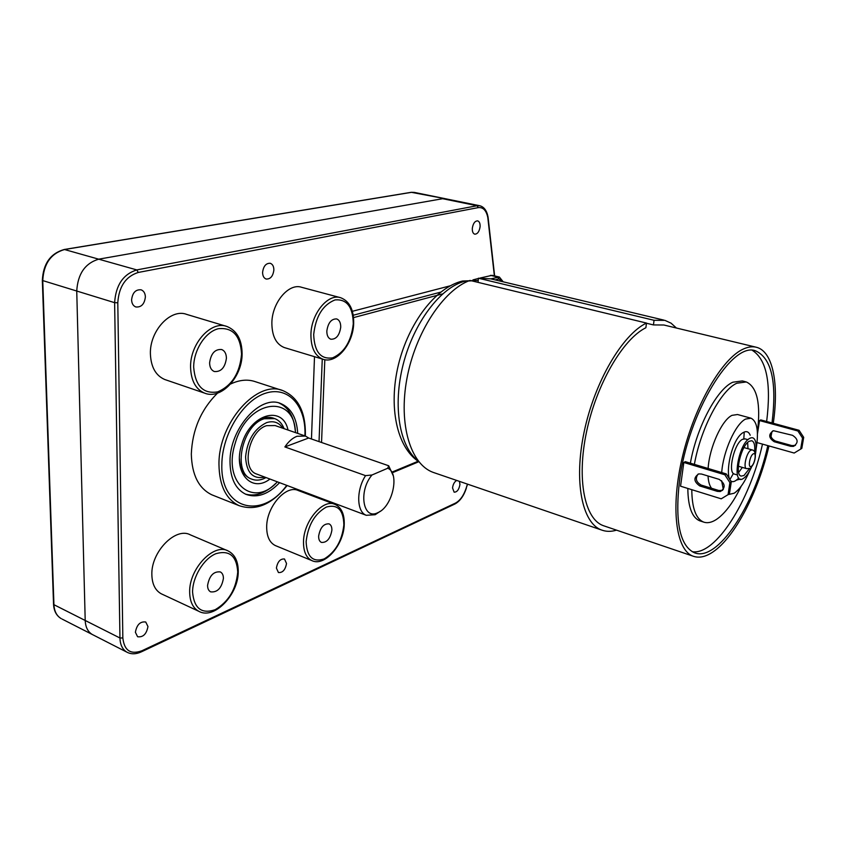 <?xml version="1.0" encoding="UTF-8"?>
<svg xmlns="http://www.w3.org/2000/svg" width="846" height="846" viewBox="0 0 846 846"><rect width="100%" height="100%" fill="white"/><g stroke="black" fill="none" stroke-linecap="round" stroke-linejoin="round"><path stroke-width="1.27" d="M308.663 438.017L284.88 446.931C288.465 441.57 292.515 438.006 297.041 436.261L305.459 436.071L308.663 438.017L388.695 465.765L387.743 468.24L371.976 474.997L365.546 475.642L284.88 446.931M371.976 474.997C358.048 491.283 363.093 520.724 377.961 512.602C392.544 506.775 400.063 473.02 387.743 468.24M365.546 475.642C356.081 490.172 356.621 511.957 366.265 515.299L375.169 514.728L380.362 511.217M393.242 475.716L388.695 465.765M257.173 474.236L256.497 473.982C240.888 469.022 248.787 430.709 266.585 425.665L275.109 425.559L304.835 435.859M282.828 428.235C278.937 422.355 273.544 420.483 266.627 422.619C254.392 428.573 247.37 440.005 245.583 456.903C246.472 472.766 252.88 479.502 264.819 477.112M284.087 428.679C282.109 423.635 279.021 420.293 274.834 418.633L264.301 418.738C242.019 424.882 232.079 472.84 251.6 479.079C255.249 480.56 259.183 480.486 263.413 478.847L266.067 477.588M141.917 650.764C130.612 654.836 124.256 650.574 122.839 637.969L119.952 638L85.203 620.478C85.509 627.172 87.889 631.856 92.341 634.521L93.197 634.955L92.341 634.521C87.889 631.856 85.509 627.172 85.203 620.478L76.743 291.077C77.769 273.903 85.097 263.265 98.739 259.162C85.097 263.265 77.769 273.903 76.743 291.077L85.203 620.478L53.933 604.7L42.755 280.671C43.643 263.825 50.929 253.44 64.603 249.507L411.442 192.338L445.493 198.757L442.648 198.704L98.739 259.162L442.648 198.704L477.059 205.737L136.788 269.916C123.188 274.22 115.807 285.144 114.622 302.667L119.952 638C120.185 644.8 122.501 649.517 126.889 652.16C131.119 654.392 135.889 654.318 141.197 651.928L141.917 650.764L455.412 503.127C460.076 500.599 463.661 495.619 466.157 488.184L467.426 484.102M251.6 479.079L250.194 478.54C243.659 475.494 240.084 468.885 239.471 458.722M251.526 426.13C258.971 418.463 266.268 415.798 273.417 418.146M269.948 479.048C251.421 493.514 232.671 472.237 241.67 444.689C250.13 413.789 282.839 404.642 288 430.022M295.455 432.613C294.556 393.189 247.423 399.101 235.188 443.367C222.255 483.003 253.44 508.583 277.351 481.829M295.233 430.381C293.869 416.465 288.475 407.349 279.032 403.024M245.414 494.096C255.503 496.814 265.602 493.25 275.722 483.404M480.168 278.017L492.097 275.32L499.383 277.044L490.881 278.873M352.37 311.307L450.167 285.832M472.977 279.889L478.381 278.482M311.465 438.989L314.5 356.684M310.281 495.069L309.953 494.106M131.595 299.865C132.484 292.695 135.667 289.353 141.113 289.818C143.799 290.887 145.226 293.266 145.385 296.967C144.476 304.126 141.293 307.458 135.815 306.961C133.182 305.892 131.775 303.524 131.595 299.865M262.588 272.37C263.434 266.141 265.993 263.106 270.276 263.286C272.634 264.174 273.829 266.405 273.871 270.001C273.025 276.23 270.456 279.243 266.162 279.032C263.836 278.154 262.651 275.933 262.588 272.37M472.311 228.346C473.094 223.439 474.87 220.943 477.652 220.869C479.418 221.493 480.232 223.45 480.094 226.717C479.312 231.624 477.525 234.109 474.743 234.173C472.999 233.549 472.184 231.603 472.311 228.346M276.409 568.078C277.583 561.691 280.28 558.667 284.489 558.995L286.519 563.478C285.345 569.866 282.649 572.879 278.429 572.531L276.409 568.078M135.392 632.258C136.798 624.697 140.246 621.281 145.734 622.011L147.965 626.537C146.548 634.088 143.09 637.482 137.591 636.731L135.392 632.258M459.452 481.374L459.938 484.568C458.976 489.665 457.041 492.203 454.133 492.171L452.536 487.941C453.033 484.303 454.418 481.797 456.692 480.433M284.954 347.759L284.267 347.547C276.134 344.237 272 336.105 271.862 323.14C271.883 302.656 288.814 282.68 301.673 287.312L340.092 297.581M162.263 594.262L161.269 593.797C155.262 590.455 152.121 584.121 151.857 574.804C150.905 551.814 175.809 526.603 190.392 534.873L227.246 550.556M213.552 495.492L211.86 494.825C198.704 488.428 191.862 474.849 191.323 454.091C192.296 429.842 201.02 409.527 217.485 393.147M230.588 384.021C239.524 379.812 247.846 379.061 255.555 381.758L281.729 390.281M276.029 545.85L275.331 545.564C269.557 542.646 266.68 536.396 266.68 526.825C266.596 506.458 286.212 484.42 298.342 490.564L334.434 504.163M165.805 379.875L164.737 379.505C155.727 375.571 150.948 367.027 150.398 353.871C149.583 330.701 170.881 308.081 186.744 314.416L226.019 326.207M340.727 327.222C339.458 335.45 336.158 339.447 330.807 339.225C328.132 338.146 326.799 335.397 326.831 330.998C328.079 322.77 331.368 318.741 336.697 318.931C339.426 320.021 340.769 322.791 340.727 327.222M223.418 578.41C221.652 588.118 217.38 592.591 210.622 591.851C208.624 590.762 207.608 588.626 207.577 585.453C209.343 575.724 213.594 571.219 220.33 571.928C222.371 573.028 223.397 575.185 223.418 578.41M279.582 482.675C268.298 494.434 257.078 498.326 245.922 494.328C235.548 489.305 230.249 478.434 230.006 461.705C229.552 428.584 260.452 394.299 280.809 403.584C291.151 408.047 296.777 417.977 297.707 433.385M331.886 530.231C330.331 538.712 326.842 542.772 321.406 542.413C319.502 541.461 318.582 539.357 318.635 536.11C320.179 527.618 323.669 523.537 329.083 523.864C331.019 524.827 331.949 526.952 331.886 530.231M226.411 358.281C225.036 367.672 220.986 372.081 214.26 371.51C211.267 370.22 209.713 367.333 209.607 362.849C210.961 353.448 214.979 349.007 221.684 349.525C224.75 350.815 226.326 353.734 226.411 358.281M721.723 472.554C723.055 451.627 735.544 423.835 745.59 419.066L751.047 418.199C757.265 421.403 758.936 431.767 756.06 449.289M749.461 471.233C744.734 482.178 739.637 489.506 734.18 493.218L728.163 494.593M721.606 480.708L723.33 489.464M750.201 435.246C748.805 431.767 746.574 430.826 743.539 432.401C729.337 439.307 721.67 490.553 736.168 480.317L738.833 478.075M747.97 439.687L745.115 438.873L742.471 439.328C734.275 443.135 727.391 472.808 734.37 474.077L734.54 474.13M738.664 472.417L742.365 467.404M747.98 448.718L747.631 442.521M730.024 479.333L733.408 473.485M743.814 438.81L744.173 433.025M750.698 418.104L737.532 414.519L731.991 415.354C721.818 420.05 709.329 447.65 708.123 468.483M691.785 489.675C691.975 508.086 695.909 518.884 703.586 522.067C707.404 523.399 711.655 522.542 716.372 519.497C725.107 513.501 733.387 502.408 741.202 486.217M757.403 432.253C760.903 403.828 757.202 387.056 746.299 381.948L736.813 383.227C721.004 390.112 700.805 428.118 694.376 464.369M708.028 476.002C708.366 481.66 709.551 485.752 711.571 488.279M745.664 381.789L742.365 380.943L732.837 382.202C716.974 389.044 696.755 426.976 690.368 463.174M766.656 421.498C771.383 383.323 766.656 359.635 752.464 350.434M692.218 551.719C715.769 555.505 749.99 500.716 762.489 444.118M759.549 420.568L760.755 419.902L799.068 430.297L803.7 437.35L802.537 438.059L797.905 430.995L759.549 420.568L757.466 433.765M728.057 494.667L721.215 498.823L680.544 486.186L683.832 462.476L685.302 461.662L726.259 473.908L731.304 481.744L729.887 482.611L728.057 494.667L729.464 493.778L731.304 481.744M687.819 488.449C688.052 506.839 692.017 517.625 699.737 520.819L700.499 521.062M772.007 422.958C777.03 382.307 771.626 358.313 755.806 350.953C732.224 340.621 687.787 413.271 679.475 480.962C674.865 521.813 679.803 545.733 694.302 552.713C717.429 562.495 754.653 505.39 767.808 445.62M616.523 530.146C611.161 531.785 606.159 531.732 601.517 529.998C582.111 523.071 573.588 481.586 584.184 431.724C594.622 381.895 622.36 334.614 646.471 323.056L645.889 327.73C622.804 339.066 596.419 384.348 586.532 431.883C576.496 479.439 584.639 519.021 603.209 525.62L693.011 556.15C675.817 550.08 670.244 507.304 682.585 456.184C694.778 405.075 722.325 357.921 743.761 348.848C748.477 346.775 752.781 346.268 756.662 347.336C773.001 351.576 779.071 384.042 773.265 423.296M771.901 431.735L771.023 436.462M768.972 445.948C758.524 491.473 735.058 536.999 713.22 551.761C705.786 556.88 699.039 558.339 693.011 556.15M755.764 347.114L663.856 325.001L653.461 324.927L654.043 320.296L664.882 320.359L671.068 323.172L676.44 328.037M646.45 323.235L653.461 324.927M478.075 282.374L478.402 278.218L490.765 278.852L663.846 320.105M434.77 472.925L433.173 472.385C410.68 464.391 398.329 424.734 406.905 378.68C415.323 332.647 443.367 290.009 469.974 280.417L646.471 323.056M603.209 525.62L604.509 526.064M478.402 278.218L654.043 320.296M802.537 438.059L800.665 449.11L801.818 448.38L803.7 437.35M795.441 445.398L791.856 445.599L775.444 441.03C770.569 438.397 769.659 435.034 772.694 430.942M799.068 430.297L797.905 430.995M800.665 449.11L794.183 453.044L757.054 442.585M774.249 441.739C768.528 437.868 768.263 434.199 773.466 430.709L792.533 435.32C798.328 439.159 798.613 442.86 793.4 446.402L790.693 446.318L774.249 441.739L775.444 441.03M722.516 490.394L718.804 490.5L701.26 485.107C696.089 482.167 695.031 478.498 698.087 474.088M683.832 462.476L724.832 474.765L726.259 473.908M729.887 482.611L724.832 474.765M699.811 485.964C693.657 481.607 693.318 477.588 698.796 473.887L701.524 474.035L719.174 479.365C725.413 483.722 725.773 487.772 720.274 491.526L717.376 491.378L699.811 485.964L701.26 485.107M751.734 440.745L749.281 441.242C741.138 445.091 734.212 474.839 741.117 476.087L743.941 475.547L749.641 468.356M751.904 440.787C754.283 441.855 755.182 445.567 754.6 451.912M755.372 454.524C756.44 448.56 756.398 443.949 755.245 440.671C754.093 437.784 752.253 437.022 749.736 438.355C738.008 444.192 731.515 486.862 743.497 478.381L743.782 478.191C746.627 476.139 749.281 472.248 751.766 466.506M410.987 192.349L414.329 192.402L411.188 192.317L64.116 249.507M117.795 302.762C118.895 286.561 125.716 276.452 138.279 272.454L136.788 269.916L64.328 249.475C50.496 253.366 43.167 263.698 42.342 280.46L114.622 302.667L117.795 302.762L122.839 637.969M42.332 280.269L53.531 604.023M53.933 604.7L53.541 604.351C53.943 611.066 56.502 615.825 61.229 618.627C56.714 615.941 54.281 611.298 53.933 604.7M62.086 619.061L126.889 652.16M467.595 484.166L466.157 488.184M455.412 503.127L454.651 504.121L141.568 651.758M138.279 272.454L478.254 207.619L477.059 205.737L479.851 205.758C484.06 206.921 486.778 210.601 488.005 216.798L487.804 217.528C486.313 210.4 483.14 207.09 478.254 207.619M494.371 275.849L487.804 217.528M490.447 275.341L497.744 277.065L498.907 278.905L502.767 281.707M440.618 292.156L353.247 315.23M322.263 359.032L319.037 441.612M317.409 496.909L317.736 497.871M353.681 323.394C353.871 309.763 349.546 301.208 340.705 297.739C328.089 293.139 311.169 313.644 310.916 334.498C310.916 347.695 314.892 355.933 322.865 359.212L284.267 347.547M313.686 334.572C314.416 351.873 320.729 359.624 332.615 357.837C344.428 352.571 351.312 341.234 353.268 323.817C352.93 306.887 346.849 298.924 335.037 299.918C322.823 304.824 315.706 316.372 313.686 334.572M238.255 571.262C238.191 561.226 234.839 554.458 228.166 550.947C213.858 542.741 188.975 568.755 189.663 592.126C189.832 601.601 192.867 607.988 198.768 611.288L161.269 593.797M192.571 592.115C194.072 608.464 201.623 614.323 215.233 609.67C228.621 601.707 236.119 589.176 237.726 572.055C236.711 555.959 229.425 549.847 215.867 553.707C203.685 558.688 192.539 576.919 192.571 592.115M305.385 434.601C305.618 412.044 298.226 397.43 283.177 390.757C257.501 379.135 218.268 422.545 218.966 464.57C219.336 485.583 226.019 499.267 239.006 505.612L211.86 494.825M304.909 435.88L304.941 435.161C306.157 406.44 288.74 386.03 266.162 393.03C243.606 399.576 222.001 433.871 221.842 464.602C220.33 509.821 262.101 519.973 286.731 485.361M344.248 524.298C344.481 514.125 341.424 507.494 335.079 504.406C323.214 498.336 303.651 520.988 303.503 541.673C303.397 551.391 306.157 557.694 311.804 560.57L275.331 545.564M306.125 541.673C306.855 556.89 312.893 562.632 324.219 558.899C335.481 552.078 342.027 540.742 343.857 524.911C343.487 509.937 337.66 503.973 326.387 507.04C314.765 513.617 308.007 525.165 306.125 541.673M242.104 353.617C241.893 339.606 236.848 330.564 226.971 326.493C211.352 320.19 190.022 343.487 190.572 367.111C190.985 380.531 195.616 389.192 204.499 393.094L164.737 379.505M193.671 367.175C195.267 386.009 203.273 394.236 217.708 391.867C231.889 385.723 239.841 373.16 241.554 354.167C240.507 335.756 232.798 327.265 218.427 328.703C205.493 331.695 193.639 349.958 193.671 367.175M418.379 461.144L392.375 471.952M325.245 500.705L325.71 500.028M321.543 442.479L324.822 359.709M353.543 317.61L442.627 293.89M495.174 279.899L498.907 278.905M320.592 498.104L321.808 499.404M323.436 500.018L325.202 499.849M753.257 453.879C756.916 451.457 754.854 464.443 751.29 466.336C747.61 468.874 749.662 455.74 753.257 453.879M738.347 466.231L746.553 468.642C742.904 467.975 746.563 452.282 750.857 450.188L752.263 449.935C757.741 451.14 755.14 463.894 750.846 467.468M418.252 460.996C399.555 446.942 392.417 406.112 403.235 364.214C413.927 322.294 440.745 287.206 464.94 281.21L478.233 280.428M717.376 491.378L718.804 490.5M791.856 445.599L790.693 446.318M272.624 417.871L274.051 418.358M256.497 473.982L366.265 515.299M445.26 198.704L414.329 192.402M466.347 488.227C463.798 495.883 460.023 501.128 455.011 503.952M488.068 217.136L494.635 275.912M322.865 359.212C336.348 364.288 353.11 344.163 353.67 323.627M238.244 571.642C238.477 594.611 214.123 620.129 198.768 611.288M305.374 434.886L305.321 436.018M287.143 485.519C271.82 504.586 255.767 511.28 239.006 505.612M344.237 524.626C343.751 544.951 324.621 567.095 311.804 560.57M204.499 393.094C221.07 400.084 242.252 377.168 242.104 353.892M418.823 461.715L392.586 472.639M326.292 500.25L325.298 500.663M499.383 277.044L503.18 281.803M445.493 198.757L479.629 205.715M743.951 447.566L752.179 449.913M749.397 468.42L746.553 468.642M754.928 350.741L755.806 350.953M418.855 461.747C396.584 447.27 388.325 406.397 398.403 364.838C408.491 323.235 435.288 287.503 462.466 281.031L478.233 280.417M601.517 529.998L433.173 472.385M720.274 491.526L721.691 490.648M793.4 446.402L794.563 445.683M699.737 520.819L703.586 522.067M734.37 474.077L737.384 474.976M740.387 479.079L736.506 480.094"/></g></svg>
